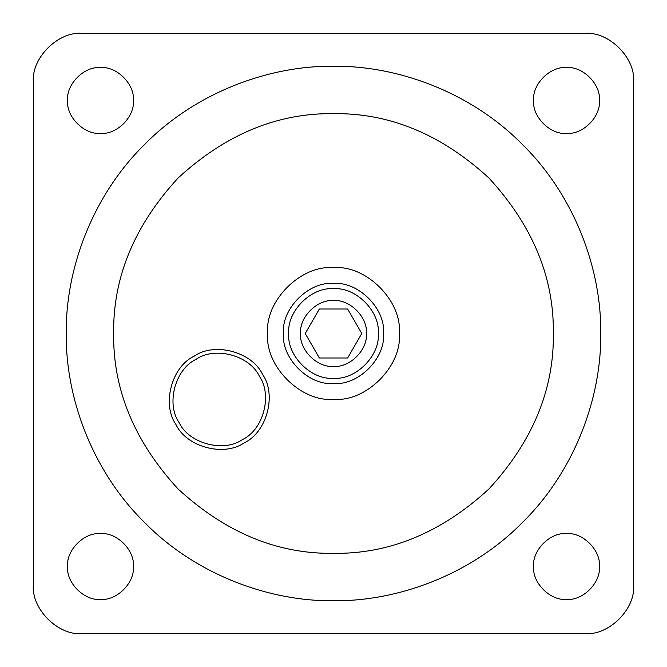<?xml version="1.0" encoding="UTF-8"?>
<svg xmlns="http://www.w3.org/2000/svg" width="667" height="667" viewBox="0 0 667 667"><rect width="100%" height="100%" fill="white"/><g stroke="black" fill="none" stroke-linecap="round" stroke-linejoin="round"><path stroke-width="1" d="M366.408 333.5C367.884 349.783 349.783 367.884 333.5 366.408C317.217 367.884 299.116 349.783 300.592 333.5C299.116 317.217 317.217 299.116 333.5 300.592C349.783 299.116 367.884 317.217 366.408 333.5M319.36 309.013L305.228 333.5L319.36 357.987L347.64 357.987L361.772 333.5L347.64 309.013L319.36 309.013L347.64 309.013M378.256 333.5C380.257 355.644 355.644 380.257 333.5 378.256C311.356 380.257 286.743 355.644 288.744 333.5C286.743 311.356 311.356 286.743 333.5 288.744C355.644 286.743 380.257 311.356 378.256 333.5M383.525 333.5C385.759 308.746 358.254 281.241 333.5 283.475C308.746 281.241 281.241 308.746 283.475 333.5C281.241 358.254 308.746 385.759 333.5 383.525C358.254 385.759 385.759 358.254 383.525 333.5M347.64 357.987L319.36 357.987M399.325 333.5C402.268 300.934 366.066 264.732 333.5 267.675C300.934 264.732 264.732 300.934 267.675 333.5C264.732 366.066 300.934 402.268 333.5 399.325C366.066 402.268 402.268 366.066 399.325 333.5M553.343 333.5C554.102 389.611 532.633 441.429 488.953 488.953C441.429 532.633 389.611 554.102 333.5 553.343C277.389 554.102 225.571 532.633 178.047 488.953C134.367 441.429 112.898 389.611 113.657 333.5C112.898 277.389 134.367 225.571 178.047 178.047C225.571 134.367 277.389 112.898 333.5 113.657C389.611 112.898 441.429 134.367 488.953 178.047C532.633 225.571 554.102 277.389 553.343 333.5M262.59 374.445C276.897 394.756 266.833 432.341 244.28 442.78C223.962 457.087 186.376 447.015 175.938 424.47C161.631 404.152 171.702 366.567 194.255 356.128C214.566 341.821 252.151 351.893 262.59 374.445M259.396 376.288C249.725 355.394 214.916 346.065 196.098 359.321C175.204 368.993 165.875 403.802 179.131 422.62C188.803 443.513 223.612 452.843 242.438 439.586C263.323 429.915 272.653 395.106 259.396 376.288M82.324 633.65L584.676 633.65C608.904 635.843 635.843 608.904 633.65 584.676L633.65 82.324C635.843 58.096 608.904 31.157 584.676 33.35L82.324 33.35C58.096 31.157 31.157 58.096 33.35 82.324L33.35 584.676C31.157 608.904 58.096 635.843 82.324 633.65C58.096 635.843 31.157 608.904 33.35 584.676M599.425 100.492C600.892 116.775 582.791 134.867 566.508 133.4C550.225 134.867 532.133 116.775 533.6 100.492C532.133 84.209 550.225 66.108 566.508 67.575C582.791 66.108 600.892 84.209 599.425 100.492M133.4 100.492C134.867 116.775 116.775 134.867 100.492 133.4C84.209 134.867 66.108 116.775 67.575 100.492C66.108 84.209 84.209 66.108 100.492 67.575C116.775 66.108 134.867 84.209 133.4 100.492M133.4 566.508C134.867 582.791 116.775 600.892 100.492 599.425C84.209 600.892 66.108 582.791 67.575 566.508C66.108 550.225 84.209 532.133 100.492 533.6C116.775 532.133 134.867 550.225 133.4 566.508M599.425 566.508C600.892 582.791 582.791 600.892 566.508 599.425C550.225 600.892 532.133 582.791 533.6 566.508C532.133 550.225 550.225 532.133 566.508 533.6C582.791 532.133 600.892 550.225 599.425 566.508M633.65 584.676C635.843 608.904 608.904 635.843 584.676 633.65M584.676 33.35C608.904 31.157 635.843 58.096 633.65 82.324M33.35 82.324C31.157 58.096 58.096 31.157 82.324 33.35M600.742 333.5C601.601 270.835 575.621 196.765 522.469 144.531C470.235 91.379 396.165 65.399 333.5 66.258C270.835 65.399 196.765 91.379 144.531 144.531C91.379 196.765 65.399 270.835 66.258 333.5C65.399 396.165 91.379 470.235 144.531 522.469C196.765 575.621 270.835 601.601 333.5 600.742C396.165 601.601 470.235 575.621 522.469 522.469C575.621 470.235 601.601 396.165 600.742 333.5"/></g></svg>
